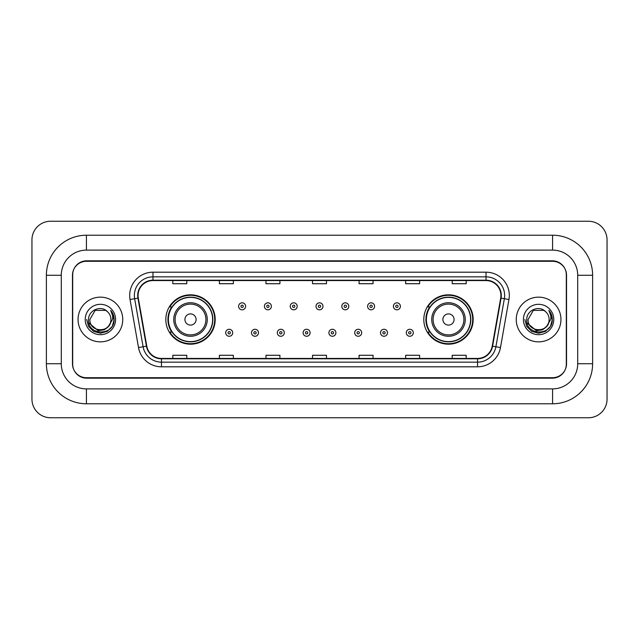 <?xml version="1.0" encoding="UTF-8"?>
<svg xmlns="http://www.w3.org/2000/svg" width="639" height="639" viewBox="0 0 639 639"><rect width="100%" height="100%" fill="white"/><g stroke="black" fill="none" stroke-linecap="round" stroke-linejoin="round"><path stroke-width="0.96" d="M423.809 319.5A24.681 24.681 0 0 0 448.49 344.181A24.681 24.681 0 0 0 473.172 319.5A24.681 24.681 0 0 0 448.49 294.819A24.681 24.681 0 0 0 423.809 319.5M165.828 319.5A24.681 24.681 0 0 0 190.51 344.181A24.681 24.681 0 0 0 215.191 319.5A24.681 24.681 0 0 0 190.51 294.819A24.681 24.681 0 0 0 165.828 319.5M171.747 332.072A22.589 22.589 0 0 1 171.747 306.928M429.727 332.072A22.589 22.589 0 0 1 429.727 306.928M552.567 235.216A40.049 40.049 0 0 1 592.617 275.265A40.049 40.049 0 0 0 552.567 235.216L86.433 235.216A40.049 40.049 0 0 0 46.383 275.265L46.383 363.735A40.049 40.049 0 0 0 86.433 403.784L552.567 403.784A40.049 40.049 0 0 0 592.617 363.735L592.617 275.265L577.712 275.265A25.145 25.145 0 0 0 552.567 250.113L86.433 250.113L552.567 250.113L552.567 235.216M552.567 403.784L552.567 388.887L86.433 388.887L552.567 388.887A25.145 25.145 0 0 0 577.712 363.735L577.712 275.265L577.712 363.735L592.617 363.735M46.383 363.735L61.288 363.735L61.288 275.265L61.288 363.735A25.145 25.145 0 0 0 86.433 388.887L86.433 403.784M552.567 261.295L86.433 261.295A13.97 13.97 0 0 0 72.463 275.265L72.463 363.735A13.97 13.97 0 0 0 86.433 377.705L552.567 377.705A13.97 13.97 0 0 0 566.537 363.735L566.537 275.265A13.97 13.97 0 0 0 552.567 261.295M86.433 235.216L86.433 250.113A25.145 25.145 0 0 0 61.288 275.265L46.383 275.265M607.05 239.873A18.627 18.627 0 0 0 588.423 221.246L50.577 221.246A18.627 18.627 0 0 0 31.95 239.873L31.95 399.127A18.627 18.627 0 0 0 50.577 417.754L588.423 417.754A18.627 18.627 0 0 0 607.05 399.127L607.05 239.873M72.694 274.794L72.694 364.206A13.97 13.97 0 0 0 86.664 378.176L552.336 378.176A13.97 13.97 0 0 0 566.306 364.206L566.306 274.794A13.97 13.97 0 0 0 552.336 260.824L86.664 260.824A13.97 13.97 0 0 0 72.694 274.794L72.694 364.206M78.054 319.5A22.349 22.349 0 0 0 100.403 341.849A22.349 22.349 0 0 0 122.752 319.5A22.349 22.349 0 0 0 100.403 297.151A22.349 22.349 0 0 0 78.054 319.5A22.349 22.349 0 0 0 100.403 341.849A22.349 22.349 0 0 0 122.752 319.5A22.349 22.349 0 0 0 100.403 297.151A22.349 22.349 0 0 0 78.054 319.5M516.248 319.5A22.349 22.349 0 0 0 538.597 341.849A22.349 22.349 0 0 0 560.946 319.5A22.349 22.349 0 0 0 538.597 297.151A22.349 22.349 0 0 0 516.248 319.5A22.349 22.349 0 0 0 538.597 341.849A22.349 22.349 0 0 0 560.946 319.5A22.349 22.349 0 0 0 538.597 297.151A22.349 22.349 0 0 0 516.248 319.5M138.072 295.474A14.905 14.905 0 0 1 152.977 280.569L486.023 280.569A14.905 14.905 0 0 1 500.696 298.062L492.222 346.114A14.905 14.905 0 0 1 477.549 358.431L161.451 358.431A14.905 14.905 0 0 1 146.778 346.114L138.304 298.062A14.905 14.905 0 0 1 138.072 295.474M137.704 295.474A15.272 15.272 0 0 0 137.936 298.125L146.411 346.178A15.272 15.272 0 0 0 161.451 358.798L477.549 358.798A15.272 15.272 0 0 0 492.589 346.178L501.064 298.125A15.272 15.272 0 0 0 486.023 280.202L152.977 280.202A15.272 15.272 0 0 0 137.704 295.474M130.044 299.515A23.284 23.284 0 0 1 152.977 272.19L486.023 272.19A23.284 23.284 0 0 1 508.956 299.515L500.481 347.568A23.284 23.284 0 0 1 477.549 366.81L161.451 366.81A23.284 23.284 0 0 1 138.519 347.568L130.044 299.515L134.637 298.709A18.627 18.627 0 0 1 152.977 276.847L486.023 276.847A18.627 18.627 0 0 1 504.363 298.709L495.896 346.761A18.627 18.627 0 0 1 477.549 362.153L161.451 362.153A18.627 18.627 0 0 1 143.104 346.761L134.637 298.709A18.627 18.627 0 0 1 134.35 295.474M566.306 364.206L566.306 274.794M492.589 346.178L495.896 346.761L504.363 298.709L508.956 299.515M312.519 280.569L312.519 283.724L326.481 283.724L326.481 280.569M265.952 280.569L265.952 283.724L279.922 283.724L279.922 280.569M219.385 280.569L219.385 283.724L233.355 283.724L233.355 280.569M172.818 280.569L172.818 283.724L186.788 283.724L186.788 280.569M359.078 280.569L359.078 283.724L373.048 283.724L373.048 280.569M405.645 280.569L405.645 283.724L419.615 283.724L419.615 280.569M452.212 280.569L452.212 283.724L466.182 283.724L466.182 280.569M326.481 358.431L326.481 355.276L312.519 355.276L312.519 358.431M279.922 358.431L279.922 355.276L265.952 355.276L265.952 358.431M233.355 358.431L233.355 355.276L219.385 355.276L219.385 358.431M186.788 358.431L186.788 355.276L172.818 355.276L172.818 358.431M373.048 358.431L373.048 355.276L359.078 355.276L359.078 358.431M419.615 358.431L419.615 355.276L405.645 355.276L405.645 358.431M466.182 358.431L466.182 355.276L452.212 355.276L452.212 358.431M108.47 326.265C102.879 333.814 89.332 328.981 89.875 319.5C89.228 333.079 111.577 333.079 110.93 319.5C111.577 333.079 89.228 333.079 89.875 319.5L95.139 310.386L105.667 310.386L107.296 311.544C100.842 304.779 88.406 310.354 88.517 319.5C87.335 335.747 113.686 336.178 114.109 320.291L114.133 319.5C114.093 316.049 112.943 313.014 110.683 310.402C112.4 313.222 113.007 316.257 112.504 319.5L108.47 326.265A10.528 10.528 0 0 0 110.93 319.5C111.577 333.079 89.228 333.079 89.875 319.5L95.139 310.386M110.93 319.5A10.528 10.528 0 0 0 107.296 311.544M109.141 325.698L104.389 329.812L98.158 330.683L88.845 322.911M85.219 319.5A15.184 15.184 0 0 0 100.403 334.684A15.184 15.184 0 0 0 115.587 319.5A15.184 15.184 0 0 0 100.403 304.316A15.184 15.184 0 0 0 85.219 319.5M110.683 310.402L114.125 319.899L113.486 315.339L114.125 319.899L113.486 315.339L114.125 319.899L110.787 310.522L114.125 319.899L110.787 310.522L114.133 319.5L112.288 326.361L107.264 331.385L100.403 333.231L93.542 331.385L88.517 326.361L86.672 319.5M110.787 310.522L114.125 319.907M196.101 319.5A5.591 5.591 0 0 0 190.51 313.909A5.591 5.591 0 0 0 184.919 319.5A5.591 5.591 0 0 0 190.51 325.091A5.591 5.591 0 0 0 196.101 319.5M207.276 319.5A16.766 16.766 0 0 0 190.51 302.734A16.766 16.766 0 0 0 173.744 319.5A16.766 16.766 0 0 0 190.51 336.266A16.766 16.766 0 0 0 207.276 319.5A16.766 16.766 0 0 1 190.51 336.266A16.766 16.766 0 0 1 173.744 319.5M212.627 319.5A22.117 22.117 0 0 0 190.51 297.383A22.117 22.117 0 0 0 168.392 319.5A22.117 22.117 0 0 0 190.51 341.617A22.117 22.117 0 0 0 212.627 319.5M214.728 319.5A24.218 24.218 0 0 1 169.814 332.072L172.059 332.072A22.325 22.325 0 0 0 212.835 319.556A22.325 22.325 0 0 0 172.059 306.928L169.814 306.928A24.218 24.218 0 0 1 214.728 319.5M454.081 319.5A5.591 5.591 0 0 0 448.49 313.909A5.591 5.591 0 0 0 442.899 319.5A5.591 5.591 0 0 0 448.49 325.091A5.591 5.591 0 0 0 454.081 319.5M465.256 319.5A16.766 16.766 0 0 0 448.49 302.734A16.766 16.766 0 0 0 431.724 319.5A16.766 16.766 0 0 0 448.49 336.266A16.766 16.766 0 0 0 465.256 319.5A16.766 16.766 0 0 1 448.49 336.266A16.766 16.766 0 0 1 431.724 319.5M470.608 319.5A22.117 22.117 0 0 0 448.49 297.383A22.117 22.117 0 0 0 426.373 319.5A22.117 22.117 0 0 0 448.49 341.617A22.117 22.117 0 0 0 470.608 319.5M472.708 319.5A24.218 24.218 0 0 1 427.795 332.072L430.039 332.072A22.325 22.325 0 0 0 470.815 319.556A22.325 22.325 0 0 0 430.039 306.928L427.795 306.928A24.218 24.218 0 0 1 472.708 319.5M549.125 319.5C549.772 333.079 527.423 333.079 528.07 319.5L533.333 310.386L543.861 310.386L545.49 311.544C539.036 304.779 526.592 310.354 526.712 319.5C525.53 335.747 551.872 336.178 552.304 320.291L552.328 319.5C552.288 316.049 551.137 313.014 548.877 310.402C550.594 313.222 551.201 316.257 550.69 319.5L546.664 326.265A10.528 10.528 0 0 0 549.125 319.5C549.772 333.079 527.423 333.079 528.07 319.5L533.333 310.386L543.861 310.386L545.49 311.544A10.528 10.528 0 0 1 549.125 319.5C549.772 333.079 527.423 333.079 528.07 319.5C527.518 328.981 541.073 333.814 546.664 326.265M547.335 325.698L542.583 329.812L536.353 330.683L527.039 322.911M523.413 319.5A15.184 15.184 0 0 0 538.597 334.684A15.184 15.184 0 0 0 553.781 319.5A15.184 15.184 0 0 0 538.597 304.316A15.184 15.184 0 0 0 523.413 319.5M548.877 310.402L552.32 319.899L551.681 315.339L552.328 319.5M524.867 319.5L526.712 326.361L531.736 331.385L538.597 333.231L545.458 331.385L550.483 326.361L552.328 319.5L548.981 310.522L552.32 319.899L549.085 310.634M548.981 310.522L552.32 319.907M245.6 306.321A3.491 3.491 0 0 1 242.109 309.811A3.491 3.491 0 0 1 238.611 306.321A3.491 3.491 0 0 1 242.109 302.83A3.491 3.491 0 0 1 245.6 306.321A3.491 3.491 0 0 0 242.109 302.83A3.491 3.491 0 0 0 238.611 306.321M271.399 306.321A3.491 3.491 0 0 1 267.901 309.811A3.491 3.491 0 0 1 264.41 306.321A3.491 3.491 0 0 1 267.901 302.83A3.491 3.491 0 0 1 271.399 306.321A3.491 3.491 0 0 0 267.901 302.83A3.491 3.491 0 0 0 264.41 306.321M297.191 306.321A3.491 3.491 0 0 1 293.7 309.811A3.491 3.491 0 0 1 290.21 306.321A3.491 3.491 0 0 1 293.7 302.83A3.491 3.491 0 0 1 297.191 306.321A3.491 3.491 0 0 0 293.7 302.83A3.491 3.491 0 0 0 290.21 306.321M322.991 306.321A3.491 3.491 0 0 1 319.5 309.811A3.491 3.491 0 0 1 316.009 306.321A3.491 3.491 0 0 1 319.5 302.83A3.491 3.491 0 0 1 322.991 306.321A3.491 3.491 0 0 0 319.5 302.83A3.491 3.491 0 0 0 316.009 306.321M348.79 306.321A3.491 3.491 0 0 1 345.3 309.811A3.491 3.491 0 0 1 341.809 306.321A3.491 3.491 0 0 1 345.3 302.83A3.491 3.491 0 0 1 348.79 306.321A3.491 3.491 0 0 0 345.3 302.83A3.491 3.491 0 0 0 341.809 306.321M374.59 306.321A3.491 3.491 0 0 1 371.099 309.811A3.491 3.491 0 0 1 367.601 306.321A3.491 3.491 0 0 1 371.099 302.83A3.491 3.491 0 0 1 374.59 306.321A3.491 3.491 0 0 0 371.099 302.83A3.491 3.491 0 0 0 367.601 306.321M400.389 306.321A3.491 3.491 0 0 1 396.891 309.811A3.491 3.491 0 0 1 393.4 306.321A3.491 3.491 0 0 1 396.891 302.83A3.491 3.491 0 0 1 400.389 306.321A3.491 3.491 0 0 0 396.891 302.83A3.491 3.491 0 0 0 393.4 306.321M225.711 332.775A3.491 3.491 0 0 1 229.209 329.277A3.491 3.491 0 0 1 232.7 332.775A3.491 3.491 0 0 1 229.209 336.266A3.491 3.491 0 0 1 225.711 332.775A3.491 3.491 0 0 0 229.209 336.266A3.491 3.491 0 0 0 232.7 332.775M251.51 332.775A3.491 3.491 0 0 1 255.009 329.277A3.491 3.491 0 0 1 258.499 332.775A3.491 3.491 0 0 1 255.009 336.266A3.491 3.491 0 0 1 251.51 332.775A3.491 3.491 0 0 0 255.009 336.266A3.491 3.491 0 0 0 258.499 332.775M277.31 332.775A3.491 3.491 0 0 1 280.801 329.277A3.491 3.491 0 0 1 284.299 332.775A3.491 3.491 0 0 1 280.801 336.266A3.491 3.491 0 0 1 277.31 332.775A3.491 3.491 0 0 0 280.801 336.266A3.491 3.491 0 0 0 284.299 332.775M303.11 332.775A3.491 3.491 0 0 1 306.6 329.277A3.491 3.491 0 0 1 310.091 332.775A3.491 3.491 0 0 1 306.6 336.266A3.491 3.491 0 0 1 303.11 332.775A3.491 3.491 0 0 0 306.6 336.266A3.491 3.491 0 0 0 310.091 332.775M328.909 332.775A3.491 3.491 0 0 1 332.4 329.277A3.491 3.491 0 0 1 335.89 332.775A3.491 3.491 0 0 1 332.4 336.266A3.491 3.491 0 0 1 328.909 332.775A3.491 3.491 0 0 0 332.4 336.266A3.491 3.491 0 0 0 335.89 332.775M354.701 332.775A3.491 3.491 0 0 1 358.199 329.277A3.491 3.491 0 0 1 361.69 332.775A3.491 3.491 0 0 1 358.199 336.266A3.491 3.491 0 0 1 354.701 332.775A3.491 3.491 0 0 0 358.199 336.266A3.491 3.491 0 0 0 361.69 332.775M380.501 332.775A3.491 3.491 0 0 1 383.991 329.277A3.491 3.491 0 0 1 387.49 332.775A3.491 3.491 0 0 1 383.991 336.266A3.491 3.491 0 0 1 380.501 332.775A3.491 3.491 0 0 0 383.991 336.266A3.491 3.491 0 0 0 387.49 332.775M406.3 332.775A3.491 3.491 0 0 1 409.791 329.277A3.491 3.491 0 0 1 413.289 332.775A3.491 3.491 0 0 1 409.791 336.266A3.491 3.491 0 0 1 406.3 332.775A3.491 3.491 0 0 0 409.791 336.266A3.491 3.491 0 0 0 413.289 332.775M486.023 272.19L486.023 280.202M134.637 298.709L137.936 298.125M161.451 366.81L161.451 358.798M477.549 358.798L477.549 366.81M138.519 347.568L146.411 346.178M501.064 298.125L504.363 298.709M152.977 272.19L152.977 280.202M495.896 346.761L500.481 347.568M205.91 319.5A15.4 15.4 0 0 0 190.51 304.1A15.4 15.4 0 0 0 175.11 319.5A15.4 15.4 0 0 0 190.51 334.9A15.4 15.4 0 0 0 205.91 319.5M463.89 319.5A15.4 15.4 0 0 0 448.49 304.1A15.4 15.4 0 0 0 433.09 319.5A15.4 15.4 0 0 0 448.49 334.9A15.4 15.4 0 0 0 463.89 319.5M240.943 306.321A1.166 1.166 0 0 0 242.109 307.487A1.166 1.166 0 0 0 243.267 306.321A1.166 1.166 0 0 0 242.109 305.154A1.166 1.166 0 0 0 240.943 306.321M266.743 306.321A1.166 1.166 0 0 0 267.901 307.487A1.166 1.166 0 0 0 269.067 306.321A1.166 1.166 0 0 0 267.901 305.154A1.166 1.166 0 0 0 266.743 306.321M292.534 306.321A1.166 1.166 0 0 0 293.7 307.487A1.166 1.166 0 0 0 294.867 306.321A1.166 1.166 0 0 0 293.7 305.154A1.166 1.166 0 0 0 292.534 306.321M318.334 306.321A1.166 1.166 0 0 0 319.5 307.487A1.166 1.166 0 0 0 320.666 306.321A1.166 1.166 0 0 0 319.5 305.154A1.166 1.166 0 0 0 318.334 306.321M344.133 306.321A1.166 1.166 0 0 0 345.3 307.487A1.166 1.166 0 0 0 346.466 306.321A1.166 1.166 0 0 0 345.3 305.154A1.166 1.166 0 0 0 344.133 306.321M369.933 306.321A1.166 1.166 0 0 0 371.099 307.487A1.166 1.166 0 0 0 372.257 306.321A1.166 1.166 0 0 0 371.099 305.154A1.166 1.166 0 0 0 369.933 306.321M395.733 306.321A1.166 1.166 0 0 0 396.891 307.487A1.166 1.166 0 0 0 398.057 306.321A1.166 1.166 0 0 0 396.891 305.154A1.166 1.166 0 0 0 395.733 306.321M230.367 332.775A1.166 1.166 0 0 0 229.209 331.609A1.166 1.166 0 0 0 228.043 332.775A1.166 1.166 0 0 0 229.209 333.933A1.166 1.166 0 0 0 230.367 332.775M256.167 332.775A1.166 1.166 0 0 0 255.009 331.609A1.166 1.166 0 0 0 253.843 332.775A1.166 1.166 0 0 0 255.009 333.933A1.166 1.166 0 0 0 256.167 332.775M281.967 332.775A1.166 1.166 0 0 0 280.801 331.609A1.166 1.166 0 0 0 279.642 332.775A1.166 1.166 0 0 0 280.801 333.933A1.166 1.166 0 0 0 281.967 332.775M307.766 332.775A1.166 1.166 0 0 0 306.6 331.609A1.166 1.166 0 0 0 305.434 332.775A1.166 1.166 0 0 0 306.6 333.933A1.166 1.166 0 0 0 307.766 332.775M333.566 332.775A1.166 1.166 0 0 0 332.4 331.609A1.166 1.166 0 0 0 331.234 332.775A1.166 1.166 0 0 0 332.4 333.933A1.166 1.166 0 0 0 333.566 332.775M359.358 332.775A1.166 1.166 0 0 0 358.199 331.609A1.166 1.166 0 0 0 357.033 332.775A1.166 1.166 0 0 0 358.199 333.933A1.166 1.166 0 0 0 359.358 332.775M385.157 332.775A1.166 1.166 0 0 0 383.991 331.609A1.166 1.166 0 0 0 382.833 332.775A1.166 1.166 0 0 0 383.991 333.933A1.166 1.166 0 0 0 385.157 332.775M410.957 332.775A1.166 1.166 0 0 0 409.791 331.609A1.166 1.166 0 0 0 408.633 332.775A1.166 1.166 0 0 0 409.791 333.933A1.166 1.166 0 0 0 410.957 332.775"/></g></svg>
